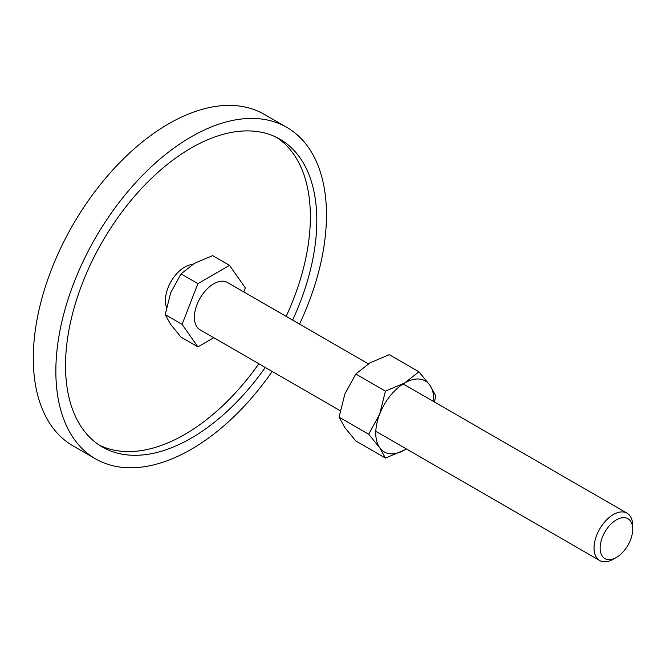 <?xml version="1.0" encoding="UTF-8"?>
<svg xmlns="http://www.w3.org/2000/svg" width="666" height="666" viewBox="0 0 666 666"><rect width="100%" height="100%" fill="white"/><g stroke="black" fill="none" stroke-linecap="round" stroke-linejoin="round"><path stroke-width="1" d="M166.483 307.309A27.339 15.784 -60 0 1 165.384 300.541A27.339 15.784 -60 0 1 192.532 264.46M95.488 458.824L72.935 445.804A191.358 110.481 -60 0 1 33.3 358.2A191.358 110.481 -60 0 1 116.825 165.626A191.358 110.481 -60 0 1 264.285 114.361L286.838 127.381A191.358 110.481 120 0 0 139.377 178.646A191.358 110.481 120 0 0 55.852 371.22A191.358 110.481 120 0 0 95.488 458.824A191.358 110.481 120 0 0 272.194 371.453M299.525 324.101A191.358 110.481 120 0 0 326.473 214.985A191.358 110.481 120 0 0 286.838 127.381M99.151 445.021A177.689 102.589 120 0 0 258.841 363.744M286.172 316.392A177.689 102.589 120 0 0 310.364 216.841A177.689 102.589 120 0 0 276.723 137.462M265.284 367.457A177.689 102.589 -60 0 1 102.314 446.986A177.689 102.589 -60 0 1 65.518 365.642A177.689 102.589 -60 0 1 143.082 186.821A177.689 102.589 -60 0 1 280.003 139.219A177.689 102.589 -60 0 1 316.808 220.563A177.689 102.589 -60 0 1 292.615 320.113M213.761 337.72L197.902 346.869L181.019 337.121L170.671 324.467L165.21 314.635L170.671 292.849L181.019 273.884L194.38 263.345L212.637 255.627L229.52 265.376L245.338 287.87L243.764 291.908M403.146 383.924L627.039 513.186A27.339 15.784 120 0 1 632.7 525.699L632.7 529.229A23.019 13.295 120 0 0 616.425 519.83A23.019 13.295 120 0 0 600.141 548.026A23.019 13.295 120 0 0 616.425 557.425A23.019 13.295 120 0 0 632.7 529.229M627.039 513.186A27.339 15.784 120 0 0 605.977 520.512A27.339 15.784 120 0 0 594.039 548.026A27.339 15.784 120 0 0 599.7 560.539A27.339 15.784 120 0 0 613.369 559.182L616.425 557.425M340.16 410.697L200.041 329.795A27.339 15.784 -60 0 1 194.38 317.282A27.339 15.784 -60 0 1 206.318 289.777A27.339 15.784 -60 0 1 227.381 282.451L368.331 363.827M197.902 346.869L182.093 324.375L165.21 314.635M182.093 324.375L197.902 283.633L181.019 273.884M197.902 283.633L229.52 265.376M368.689 434.257L379.645 447.66L385.431 458.075L404.762 449.9A41.009 23.676 120 0 0 406.368 448.917L404.762 449.9A41.009 23.676 120 0 1 379.645 447.66A41.009 23.676 120 0 1 375.766 433.158A41.009 23.676 120 0 1 379.645 414.177L368.689 434.257L339.077 417.157L344.855 394.089L355.81 374.009L369.963 362.853L389.294 354.687L418.906 371.778L404.762 382.942L385.431 391.108L379.645 414.177A41.009 23.676 120 0 1 404.762 382.942A41.009 23.676 120 0 1 429.87 385.181L418.906 371.778M433.708 401.573A41.009 23.676 120 0 0 433.749 399.683A41.009 23.676 120 0 0 429.87 385.181L435.647 395.596L434.557 402.064M385.431 458.075L355.81 440.975L344.855 427.572L339.077 417.157M355.81 374.009L385.431 391.108M375.807 431.277L599.7 560.539"/></g></svg>
